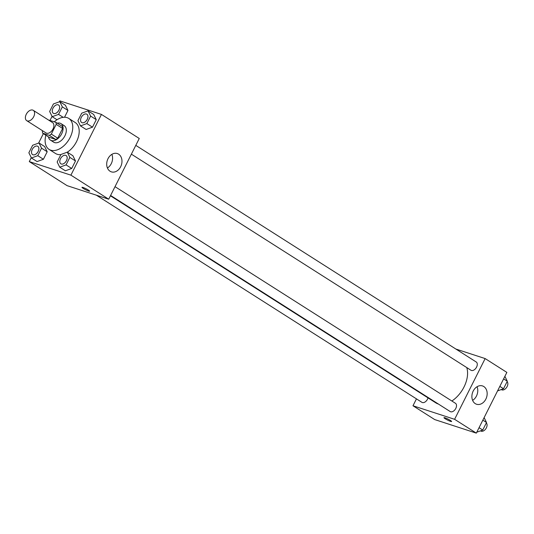 <?xml version="1.0" encoding="UTF-8"?>
<svg xmlns="http://www.w3.org/2000/svg" width="534" height="534" viewBox="0 0 534 534"><rect width="100%" height="100%" fill="white"/><g stroke="black" fill="none" stroke-linecap="round" stroke-linejoin="round"><path stroke-width="0.8" d="M27.254 120.911A6.114 3.831 122.5 0 1 26.7 120.651A6.114 3.831 122.5 0 1 26.753 113.435A6.114 3.831 122.5 0 1 33.268 110.331A6.114 3.831 122.5 0 1 33.468 117.133A6.114 3.831 122.5 0 1 27.254 120.911M33.268 110.331L52.572 122.613A6.114 3.831 122.5 0 1 52.773 129.415A6.114 3.831 122.5 0 1 46.565 133.2A6.114 3.831 122.5 0 1 46.004 132.939L26.7 120.651M55.89 122.353L62.324 126.445A9.158 5.74 122.5 0 1 62.625 128.46L57.739 138.179L51.304 134.087L56.19 124.369A9.158 5.74 122.5 0 0 55.89 122.353L49.235 120.183A9.158 5.74 122.5 0 0 48.968 120.324M42.593 130.77L42.386 131.184A9.158 5.74 122.5 0 0 42.687 133.2L49.348 135.369A9.158 5.74 122.5 0 0 51.304 134.087M42.687 133.2L49.121 137.291L55.783 139.461L49.348 135.369M57.739 138.179A9.158 5.74 122.5 0 1 55.783 139.461M48.474 136.884A9.786 6.134 -57.5 0 0 50.47 140.128A9.786 6.134 -57.5 0 0 60.896 135.162A9.786 6.134 -57.5 0 0 60.976 123.614A9.786 6.134 -57.5 0 0 57.191 123.18M60.976 123.614L64.193 125.664A9.786 6.134 122.5 0 1 64.521 136.537A9.786 6.134 122.5 0 1 54.581 142.591A9.786 6.134 122.5 0 1 53.687 142.178L50.47 140.128M62.625 128.46L56.19 124.369M54.261 121.825A18.35 11.501 122.5 0 1 68.793 118.435A18.35 11.501 122.5 0 1 69.4 138.833A18.35 11.501 122.5 0 1 50.763 150.188A18.35 11.501 122.5 0 1 49.088 149.4A18.35 11.501 122.5 0 1 45.884 135.229M60.863 154.626A18.35 11.501 122.5 0 1 57.198 154.279A18.35 11.501 122.5 0 1 55.523 153.492L49.088 149.4M68.793 118.435L75.227 122.533A18.35 11.501 122.5 0 1 78.471 136.557A18.35 11.501 122.5 0 1 67.311 152.183M62.331 106.867L67.965 110.451L64.541 117.253L67.965 110.451L65.395 105.245L59.761 101.66L53.413 103.963L49.635 111.479L52.205 116.686L58.553 114.383L62.331 106.867L59.761 101.66M80.5 125.904L86.134 129.482L92.482 127.179L96.26 119.663L93.69 114.456L88.057 110.872L81.709 113.181L77.931 120.691L80.5 125.904L86.848 123.594L90.626 116.085L88.057 110.872M31.279 157.67L29.297 161.602L70.909 175.152L101.453 114.423L59.841 100.873L59.374 101.8M52.052 116.372L50.002 120.437M43.367 133.633L38.608 143.099M31.433 157.984L37.066 161.568L43.414 159.266L47.192 151.749L44.622 146.543L38.995 142.958L32.647 145.261L28.863 152.777L31.433 157.984L37.78 155.681L41.559 148.165L38.995 142.958M59.728 167.202L65.362 170.78L71.71 168.477L75.488 160.961L72.918 155.754L67.291 152.17L60.943 154.48L57.158 161.989L59.728 167.202L66.076 164.893L69.854 157.383L67.291 152.17M101.453 114.423L139.261 138.48L108.716 199.209L67.104 185.658L29.297 161.602M108.716 199.209L70.909 175.152M110.044 171.234A9.625 7.403 -72 0 1 107.621 159.526A9.625 7.403 -72 0 1 117.313 153.552A9.625 7.403 -72 0 1 121.378 164.993A9.625 7.403 -72 0 1 111.359 171.855A9.625 7.403 -72 0 1 110.044 171.234M88.624 191.045A4.279 0.534 26.7 0 1 84.305 189.056A4.279 0.534 26.7 0 1 81.989 187.327A4.279 0.534 26.7 0 1 86.047 188.776A4.279 0.534 26.7 0 1 89.639 191.179A4.279 0.534 26.7 0 1 88.624 191.045M89.639 191.172A4.279 0.534 26.7 0 1 88.631 191.038A4.279 0.534 26.7 0 1 84.312 189.056A4.279 0.534 26.7 0 1 81.989 187.327M111.86 154.359A9.625 7.403 -72 0 1 107.421 167.99M438.374 404.024A24.564 15.393 122.5 0 1 438.12 403.944A24.564 15.393 122.5 0 1 435.884 402.89L110.431 195.798M466.756 367.566A24.564 15.393 122.5 0 1 451.864 401.007M110.605 195.457L450.202 411.554A4.893 3.064 -57.5 0 0 455.422 409.071A4.893 3.064 -57.5 0 0 455.462 403.297L115.024 186.666M428.014 397.883A4.893 3.064 122.5 0 1 422.354 402.549A4.893 3.064 122.5 0 1 421.907 402.336L96.38 195.19M135.796 145.368L476.228 361.999A4.893 3.064 122.5 0 1 476.395 367.439A4.893 3.064 122.5 0 1 471.422 370.462A4.893 3.064 122.5 0 1 470.975 370.256L131.377 154.159M416.46 398.871L412.989 405.76L454.601 419.31L485.146 358.574L455.876 349.042M485.146 358.574L506.866 372.398L476.321 433.127L434.709 419.577L412.989 405.76M476.321 433.127L454.601 419.31M475.24 403.617A9.625 7.403 -72 0 1 472.81 391.909A9.625 7.403 -72 0 1 482.509 385.935A9.625 7.403 -72 0 1 486.567 397.376A9.625 7.403 -72 0 1 476.548 404.238A9.625 7.403 -72 0 1 475.24 403.617M450.603 421.379A4.279 0.534 26.7 0 1 446.277 419.39A4.279 0.534 26.7 0 1 443.961 417.661A4.279 0.534 26.7 0 1 448.026 419.11A4.279 0.534 26.7 0 1 451.61 421.513A4.279 0.534 26.7 0 1 450.603 421.379M451.61 421.513A4.279 0.534 26.7 0 1 450.603 421.373A4.279 0.534 26.7 0 1 446.291 419.39A4.279 0.534 26.7 0 1 443.961 417.661M477.049 386.736A9.625 7.403 -72 0 1 472.61 400.373M476.789 432.2L482.749 430.037L486.527 422.521L484.118 417.628M482.749 430.037L479.058 427.687M486.527 422.521L482.836 420.171M486.307 422.961A4.893 3.064 122.5 0 1 486.047 428.428A4.893 3.064 122.5 0 1 481.221 431.212A4.893 3.064 122.5 0 1 480.774 431.005L480.52 430.845M497.561 390.901L503.522 388.739L507.3 381.223L504.89 376.33M503.522 388.739L499.831 386.389M507.3 381.223L503.609 378.873M507.08 381.663A4.893 3.064 122.5 0 1 506.813 387.13A4.893 3.064 122.5 0 1 501.987 389.913A4.893 3.064 122.5 0 1 501.539 389.707L501.292 389.546M66.123 155.548A4.893 3.064 122.5 0 1 66.136 155.554A4.893 3.064 122.5 0 1 66.296 160.994A4.893 3.064 122.5 0 1 61.33 164.025A4.893 3.064 122.5 0 1 60.883 163.811A4.893 3.064 122.5 0 1 60.869 163.804L60.856 163.798A4.893 3.064 122.5 0 1 60.896 158.024A4.893 3.064 122.5 0 1 66.109 155.541A4.893 3.064 122.5 0 1 66.269 160.981A4.893 3.064 122.5 0 1 61.303 164.005A4.893 3.064 122.5 0 1 60.856 163.798M65.362 170.78L71.71 168.477L66.076 164.893M71.71 168.477L75.488 160.961L69.854 157.383M75.488 160.961L72.918 155.754M86.882 114.243A4.893 3.064 122.5 0 1 87.042 119.683A4.893 3.064 122.5 0 1 82.069 122.707A4.893 3.064 122.5 0 1 81.629 122.5A4.893 3.064 122.5 0 1 81.669 116.726A4.893 3.064 122.5 0 1 86.882 114.243L86.908 114.256A4.893 3.064 122.5 0 1 86.908 114.256A4.893 3.064 122.5 0 1 87.069 119.696A4.893 3.064 122.5 0 1 82.096 122.727A4.893 3.064 122.5 0 1 81.655 122.52A4.893 3.064 122.5 0 1 81.642 122.506M86.134 129.482L92.482 127.179L86.848 123.594M92.482 127.179L96.26 119.663L90.626 116.085M96.26 119.663L93.69 114.456M37.827 146.336A4.893 3.064 122.5 0 1 37.841 146.343A4.893 3.064 122.5 0 1 38.001 151.783A4.893 3.064 122.5 0 1 33.035 154.807A4.893 3.064 122.5 0 1 32.587 154.6A4.893 3.064 122.5 0 1 32.574 154.593A4.893 3.064 122.5 0 1 32.601 148.806A4.893 3.064 122.5 0 1 37.814 146.323A4.893 3.064 122.5 0 1 37.974 151.763A4.893 3.064 122.5 0 1 33.008 154.793A4.893 3.064 122.5 0 1 32.561 154.586L32.561 154.586M37.066 161.568L43.414 159.266L37.78 155.681M43.414 159.266L47.192 151.749L41.559 148.165M47.192 151.749L44.622 146.543M58.586 105.031A4.893 3.064 122.5 0 1 58.747 110.471A4.893 3.064 122.5 0 1 53.774 113.495A4.893 3.064 122.5 0 1 53.333 113.288A4.893 3.064 122.5 0 1 53.373 107.508A4.893 3.064 122.5 0 1 58.586 105.031L58.613 105.044A4.893 3.064 122.5 0 1 58.613 105.044A4.893 3.064 122.5 0 1 58.773 110.485A4.893 3.064 122.5 0 1 53.8 113.508A4.893 3.064 122.5 0 1 53.36 113.301A4.893 3.064 122.5 0 1 53.347 113.295M57.011 119.743L52.205 116.686M63.192 117.333L58.553 114.383M67.965 110.451L65.395 105.245"/></g></svg>
